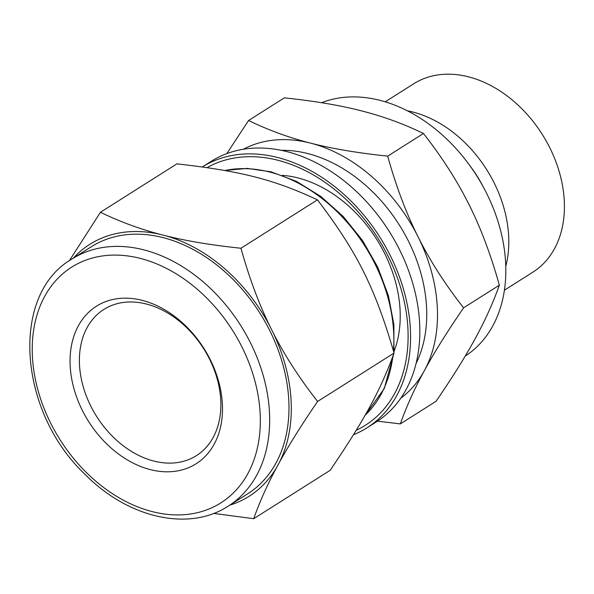 <?xml version="1.0" encoding="UTF-8"?>
<svg xmlns="http://www.w3.org/2000/svg" width="594" height="594" viewBox="0 0 594 594"><rect width="100%" height="100%" fill="white"/><g stroke="black" fill="none" stroke-linecap="round" stroke-linejoin="round"><path stroke-width="0.89" d="M394.074 353.059C379.967 391.349 364.939 418.933 330.197 470.292L253.712 518.703C259.749 501.655 267.456 484.444 276.834 467.084L279.18 462.778C288.818 445.248 301.626 424.814 317.597 401.47L394.074 353.059C375.089 287.934 357.068 251.893 317.441 199.836C274.027 179.544 240.971 171.079 176.923 163.855L100.438 212.266L69.35 260.721M213.677 513.402L253.712 518.703M317.597 401.47C299.428 378.222 284.571 355.234 273.032 332.521L270.218 326.886C258.947 304.002 249.19 277.792 240.956 248.255C211.783 245.196 186.672 241.03 165.629 235.759L160.469 234.437C139.687 229.002 119.676 221.607 100.438 212.266M240.956 248.255L317.441 199.836M366.936 427.851L376.195 421.985A154.24 112.934 57.7 0 0 419.668 323.916A154.24 112.934 57.7 0 0 343.146 180.116A154.24 112.934 57.7 0 0 211.204 161.338L202.346 166.944A154.24 112.934 57.7 0 1 334.125 186.167A154.24 112.934 57.7 0 1 410.402 329.781A154.24 112.934 57.7 0 1 366.936 427.851A154.24 112.934 57.7 0 1 353.467 434.741M207.106 167.627A151.225 110.722 57.7 0 1 335.031 189.835A151.225 110.722 57.7 0 1 407.944 329.15A151.225 110.722 57.7 0 1 356.214 430.279M73.285 258.16A149.042 109.125 57.7 0 1 160.469 234.437M165.629 235.759A149.042 109.125 57.7 0 1 270.218 326.886M276.834 467.084A149.042 109.125 57.7 0 1 229.67 505.212M273.032 332.521A149.042 109.125 57.7 0 1 279.18 462.778M71.933 259.014L91.231 246.8A146.191 107.039 57.7 0 1 216.29 264.605A146.191 107.039 57.7 0 1 288.818 400.905A146.191 107.039 57.7 0 1 247.616 493.852L228.319 506.066C188.818 532.068 127.962 518.005 85.246 474.547C18.34 411.768 9.712 294.713 71.933 259.014A146.191 107.039 57.7 0 1 143.874 249.874A146.191 107.039 57.7 0 1 269.52 413.12A146.191 107.039 57.7 0 1 228.319 506.066M282.41 175.356A118.696 86.91 57.7 0 1 400.096 310.499A118.696 86.91 57.7 0 1 393.993 351.633M281.14 150.319A138.15 101.151 57.7 0 1 426.589 307.848A138.15 101.151 57.7 0 1 416.082 363.491M222.394 404.477A93.213 68.251 57.7 0 1 111.657 448.5A93.213 68.251 57.7 0 1 104.752 301.975A93.213 68.251 57.7 0 1 222.394 404.477M220.782 400.638A86.509 63.343 57.7 0 1 196.399 455.635A86.509 63.343 57.7 0 1 96.607 416.416A86.509 63.343 57.7 0 1 103.861 309.444A86.509 63.343 57.7 0 1 177.858 319.98A86.509 63.343 57.7 0 1 220.782 400.638M499.346 285.187C493.139 302.717 485.127 320.463 475.304 338.424C465.592 356.311 452.517 377.257 436.093 401.262L400.319 423.908C406.526 406.378 414.538 388.632 424.361 370.671C434.073 352.777 447.148 331.831 463.572 307.833C444.884 283.932 429.714 260.246 418.05 236.783C406.274 213.387 396.153 186.501 387.689 156.133L423.47 133.487C442.151 157.388 457.328 181.073 468.993 204.536C480.761 227.933 490.882 254.811 499.346 285.187L463.572 307.833M377.472 421.161L400.319 423.908M423.47 133.487C403.69 123.879 383.026 116.335 361.486 110.87C340.05 105.331 314.337 100.995 284.34 97.854L248.559 120.5L226.819 153.616M387.689 156.133C357.692 152.992 331.979 148.649 310.543 143.117C289.003 137.645 268.339 130.108 248.559 120.5M243.221 149.287A147.535 108.026 57.7 0 1 310.543 143.117A147.535 108.026 57.7 0 1 418.05 236.783A147.535 108.026 57.7 0 1 424.361 370.671A147.535 108.026 57.7 0 1 400.787 398.203M321.569 102.717A146.191 107.039 57.7 0 1 505.665 263.639A146.191 107.039 57.7 0 1 465.191 356.125M407.284 110.803A111.457 81.608 57.7 0 1 508.687 236.501A111.457 81.608 57.7 0 1 505.769 266.387M385.187 101.841L413.662 83.813A111.457 81.608 57.7 0 1 509.006 97.386A111.457 81.608 57.7 0 1 564.3 201.299A111.457 81.608 57.7 0 1 532.885 272.163L504.41 290.191M140.303 258.397A139.486 102.131 57.7 0 1 247.906 473.544A139.486 102.131 57.7 0 1 50.601 423.01A139.486 102.131 57.7 0 1 140.303 258.397M224.918 170.53A144.179 105.569 57.7 0 1 269.773 172.06A144.179 105.569 57.7 0 1 393.696 333.056A144.179 105.569 57.7 0 1 393.421 350.742M392.834 356.497A144.179 105.569 57.7 0 1 364.998 415.421M469.253 164.85A103.297 75.631 57.7 0 1 483.427 187.244M224.636 170.478L247.23 168.392L270.938 171.807L296.369 181.326L320.827 196.443L343.206 216.454L362.488 240.436L377.806 267.293L388.439 295.79L393.889 324.614L393.911 352.457M393.748 353.987L384.259 388.558L364.939 415.525"/></g></svg>

